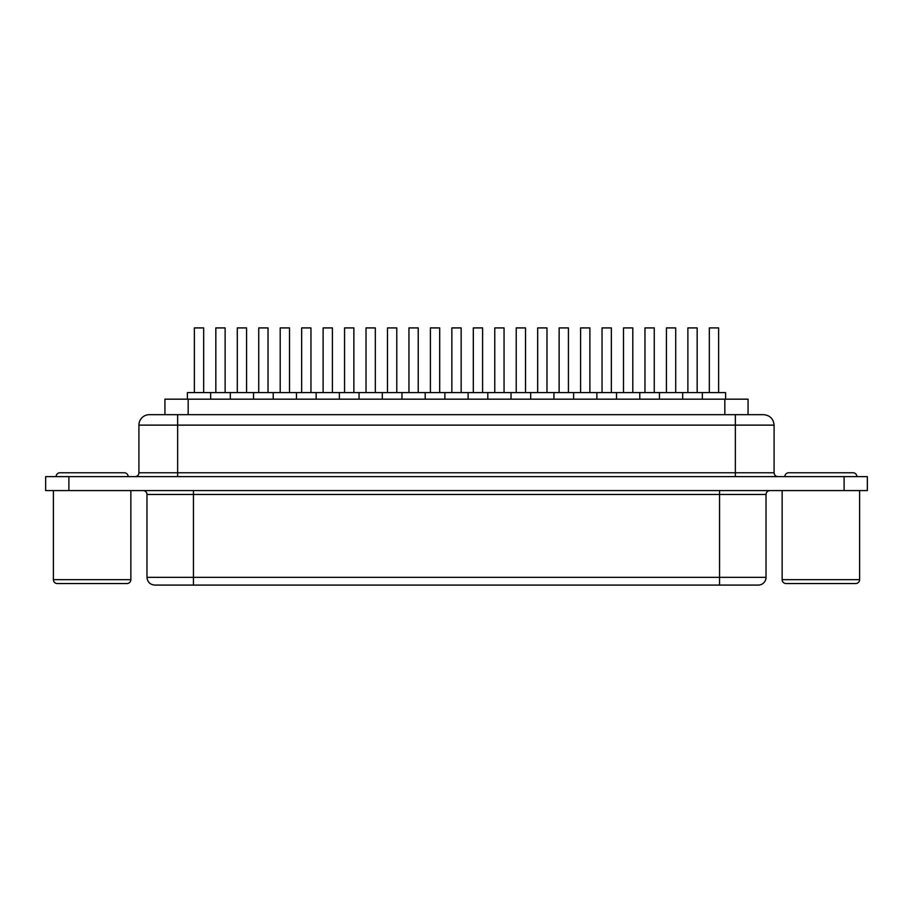<?xml version="1.0" encoding="UTF-8"?>
<svg xmlns="http://www.w3.org/2000/svg" width="913" height="913" viewBox="0 0 913 913"><rect width="100%" height="100%" fill="white"/><g stroke="black" fill="none" stroke-linecap="round" stroke-linejoin="round"><path stroke-width="1.37" d="M859.601 579.664L782.144 579.664A3.869 3.869 0 0 0 786.013 583.533L855.732 583.533A3.869 3.869 0 0 0 859.601 579.664L859.601 490.578L859.601 579.664A3.869 3.869 0 0 1 855.732 583.533L786.013 583.533A3.869 3.869 0 0 1 782.144 579.664L859.601 579.664M130.856 579.664L53.399 579.664A3.869 3.869 0 0 0 57.268 583.533L126.987 583.533A3.869 3.869 0 0 0 130.856 579.664L130.856 490.578L130.856 579.664A3.869 3.869 0 0 1 126.987 583.533L57.268 583.533A3.869 3.869 0 0 1 53.399 579.664L130.856 579.664M853.016 472.763A3.869 3.869 0 0 1 856.896 476.643A3.869 3.869 0 0 0 853.016 472.763L788.729 472.763A3.869 3.869 0 0 0 784.849 476.643A3.869 3.869 0 0 1 788.729 472.763L852.4 472.763M128.151 476.643A3.869 3.869 0 0 0 124.271 472.763L59.984 472.763A3.869 3.869 0 0 0 56.104 476.643A3.869 3.869 0 0 1 59.984 472.763L124.271 472.763A3.869 3.869 0 0 1 128.151 476.643M782.144 490.578L782.144 579.664L782.144 490.578M53.399 490.578L53.399 579.664L53.399 490.578M697.167 392.59L697.167 327.915L687.877 327.915L687.877 392.59L687.877 327.915L697.167 327.915L697.167 392.59M702.359 392.59L702.359 399.175L702.359 392.59L725.595 392.59L725.595 399.175L725.595 392.59L487.793 392.59L487.793 399.175L487.793 392.59L187.405 392.59L187.405 399.175L187.405 392.59L210.641 392.59L210.641 399.175L210.641 392.59M654.256 392.59L654.256 327.915L644.966 327.915L644.966 392.59L644.966 327.915L654.256 327.915L654.256 392.59M611.345 392.59L611.345 327.915L602.044 327.915L602.044 392.59L602.044 327.915L611.345 327.915L611.345 392.59M568.434 392.59L568.434 327.915L559.133 327.915L559.133 392.59L559.133 327.915L568.434 327.915L568.434 392.59M525.523 392.59L525.523 327.915L516.222 327.915L516.222 392.59L516.222 327.915L525.523 327.915L525.523 392.59M225.123 392.59L225.123 327.915L215.833 327.915L215.833 392.59L215.833 327.915L225.123 327.915L225.123 392.59M268.034 392.59L268.034 327.915L258.744 327.915L258.744 392.59L258.744 327.915L268.034 327.915L268.034 392.59M310.956 392.59L310.956 327.915L301.655 327.915L301.655 392.59L301.655 327.915L310.956 327.915L310.956 392.59M353.867 392.59L353.867 327.915L344.566 327.915L344.566 392.59L344.566 327.915L353.867 327.915L353.867 392.59M396.778 392.59L396.778 327.915L387.477 327.915L387.477 392.59L387.477 327.915L396.778 327.915L396.778 392.59M439.689 392.59L439.689 327.915L430.4 327.915L430.4 392.59L430.4 327.915L439.689 327.915L439.689 392.59M718.622 392.59L718.622 327.915L709.333 327.915L709.333 392.59L709.333 327.915L718.622 327.915L718.622 392.59M675.711 392.59L675.711 327.915L666.422 327.915L666.422 392.59L666.422 327.915L675.711 327.915L675.711 392.59M682.684 399.175L682.684 392.59L682.684 399.175M659.448 392.59L659.448 399.175L659.448 392.59L682.684 392.59M632.8 392.59L632.8 327.915L623.499 327.915L623.499 392.59L623.499 327.915L632.8 327.915L632.8 392.59M639.773 399.175L639.773 392.59L639.773 399.175M616.537 392.59L616.537 399.175L616.537 392.59L639.773 392.59M589.889 392.59L589.889 327.915L580.588 327.915L580.588 392.59L580.588 327.915L589.889 327.915L589.889 392.59M596.862 399.175L596.862 392.59L596.862 399.175M573.615 392.59L573.615 399.175L573.615 392.59L596.862 392.59M546.978 392.59L546.978 327.915L537.677 327.915L537.677 392.59L537.677 327.915L546.978 327.915L546.978 392.59M553.94 399.175L553.94 392.59L553.94 399.175M530.704 392.59L530.704 399.175L530.704 392.59L553.94 392.59M504.056 392.59L504.056 327.915L494.766 327.915L494.766 392.59L494.766 327.915L504.056 327.915L504.056 392.59M511.029 399.175L511.029 392.59L511.029 399.175M203.667 392.59L203.667 327.915L194.378 327.915L194.378 392.59L194.378 327.915L203.667 327.915L203.667 392.59M246.578 392.59L246.578 327.915L237.289 327.915L237.289 392.59L237.289 327.915L246.578 327.915L246.578 392.59M253.552 399.175L253.552 392.59L253.552 399.175M230.316 392.59L230.316 399.175L230.316 392.59L253.552 392.59M289.501 392.59L289.501 327.915L280.2 327.915L280.2 392.59L280.2 327.915L289.501 327.915L289.501 392.59M296.463 399.175L296.463 392.59L296.463 399.175M273.227 392.59L273.227 399.175L273.227 392.59L296.463 392.59M332.412 392.59L332.412 327.915L323.111 327.915L323.111 392.59L323.111 327.915L332.412 327.915L332.412 392.59M339.385 399.175L339.385 392.59L339.385 399.175M316.138 392.59L316.138 399.175L316.138 392.59L339.385 392.59M375.323 392.59L375.323 327.915L366.022 327.915L366.022 392.59L366.022 327.915L375.323 327.915L375.323 392.59M382.296 399.175L382.296 392.59L382.296 399.175M359.06 392.59L359.06 399.175L359.06 392.59L382.296 392.59M418.234 392.59L418.234 327.915L408.944 327.915L408.944 392.59L408.944 327.915L418.234 327.915L418.234 392.59M425.207 399.175L425.207 392.59L425.207 399.175M401.971 392.59L401.971 399.175L401.971 392.59L425.207 392.59M482.6 392.59L482.6 327.915L473.311 327.915L473.311 392.59L473.311 327.915L482.6 327.915L482.6 392.59M461.145 392.59L461.145 327.915L451.855 327.915L451.855 392.59L451.855 327.915L461.145 327.915L461.145 392.59M468.118 399.175L468.118 392.59L468.118 399.175M444.882 392.59L444.882 399.175L444.882 392.59L468.118 392.59M164.933 414.673L164.933 399.175L188.181 399.175L188.181 414.673L188.181 399.175L748.067 399.175L748.067 414.673L748.067 399.175L164.956 399.175M774.087 425.127C773.448 418.793 769.967 415.312 763.633 414.673L735.353 414.673L735.353 472.763L177.647 472.763L177.647 476.643L177.647 425.127L774.087 425.127L774.087 472.763L774.087 425.127L735.353 425.127L735.353 472.763L138.913 472.763A3.869 3.869 0 0 1 135.044 476.643A3.869 3.869 0 0 0 138.913 472.763L177.647 472.763L177.647 425.127L138.913 425.127A10.454 10.454 0 0 1 149.367 414.673L763.2 414.673M193.442 490.578L193.442 494.458L146.97 494.458A3.869 3.869 0 0 0 143.09 490.578A3.869 3.869 0 0 1 146.97 494.458L146.97 577.336L146.97 494.458L719.558 494.458L719.558 577.336L146.97 577.336L193.442 577.336L193.442 585.085L193.442 490.578M154.719 585.085L719.558 585.085L719.558 577.336L719.558 585.085L758.281 585.085A7.749 7.749 0 0 0 766.03 577.336A7.749 7.749 0 0 1 758.281 585.085L154.719 585.085C150.029 584.605 147.45 582.026 146.97 577.336M45.65 476.643L867.35 476.643L844.114 476.643L844.114 490.578L867.35 490.578L867.35 476.643L867.35 490.578L68.886 490.578L844.114 490.578L844.114 476.643L45.65 476.643L45.65 490.578L68.886 490.578L68.886 476.643L68.886 490.578L45.65 490.578L45.65 476.643M766.03 577.336L719.558 577.336L766.03 577.336L766.03 494.458L719.558 494.458L719.558 577.336L193.442 577.336L193.442 494.458L719.558 494.458L719.558 490.578L719.558 494.458L766.03 494.458C766.281 492.118 767.571 490.829 769.91 490.578M774.087 472.763L735.353 472.763L735.353 476.643L735.353 472.763L774.087 472.763C774.327 475.102 775.628 476.392 777.956 476.643M177.647 425.127L735.353 425.127L735.353 414.673L177.647 414.673L177.647 425.127L177.647 414.673L149.367 414.673A10.454 10.454 0 0 0 138.913 425.127L177.647 425.127M724.819 399.175L724.819 414.673L724.819 399.175M467.216 392.59L511.029 392.59M487.793 392.59L488.683 392.59M424.305 392.59L445.784 392.59M381.394 392.59L402.861 392.59M338.483 392.59L359.95 392.59M295.572 392.59L317.039 392.59M252.661 392.59L274.128 392.59M209.739 392.59L231.217 392.59M510.139 392.59L531.606 392.59M553.05 392.59L574.517 392.59M595.961 392.59L617.428 392.59M638.872 392.59L660.339 392.59M681.783 392.59L703.261 392.59M126.987 583.533L121.258 583.533M62.997 583.533L57.268 583.533M855.732 583.533L850.003 583.533M791.742 583.533L786.013 583.533M138.913 472.763L138.913 425.127"/></g></svg>
